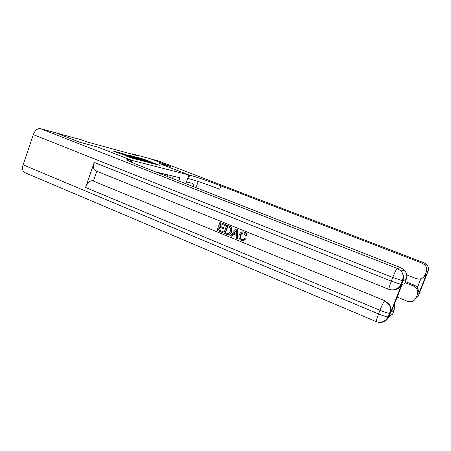 <?xml version="1.0" encoding="UTF-8"?>
<svg xmlns="http://www.w3.org/2000/svg" width="451" height="451" viewBox="0 0 451 451"><rect width="100%" height="100%" fill="white"/><g stroke="black" fill="none" stroke-linecap="round" stroke-linejoin="round"><path stroke-width="0.68" d="M153.932 163.837L159.44 165.241L143.976 159.276L137.392 157.416L153.024 163.172L154.637 163.927L153.932 163.837M124.871 155.488L131.393 158.019L137.826 159.693L119.583 152.647L113.364 151.085L120.411 153.757L123.343 154.524L118.782 152.601L123.027 154.005L135.125 158.814L124.854 155.539M25.194 172.789L24.478 172.485C22.522 171.042 22.071 168.494 23.125 164.829L33.306 134.629C35.093 130.288 37.472 128.287 40.438 128.625L55.71 132.814L80.188 142.375L97.523 147.009L80.222 142.386L55.744 132.819L81.907 139.996L86.519 141.789L136.518 155.426L132.352 153.825L132.205 154.253M132.352 153.825L150.189 158.713L170.343 166.458L159.04 163.437L188.941 174.949L131.901 160.393L97.523 147.009L131.901 160.393L127.345 159.423C125.209 159.468 130.046 161.836 141.845 166.509L400.838 267.714L404.406 270.166C406.757 272.973 407.354 276.068 406.188 279.445L402.856 280.697L401.7 284.215C399.851 288.2 396.688 290.117 392.207 289.965M146.158 161.768L152.895 163.533L137.189 157.461L129.713 155.364L146.158 161.768M145.679 161.751L138.226 159.688L121.488 153.16L133.665 157.405L135.024 157.653L129.025 155.245L145.679 161.751M131.292 162.14L131.901 160.393L131.292 162.14M422.266 278.222L426.048 275.144L426.432 274.411L418.849 293.652L417.367 294.638L416.172 297.671L418.173 296.273L428.022 271.271L426.313 271.908C427.182 269.399 426.736 267.11 424.966 265.03L422.288 263.221L424.115 262.837L158.932 161.114L150.211 158.718L170.36 166.464L159.04 163.437L188.941 174.949L185.806 183.692M178.737 180.924L179.881 177.733L155.99 172.04M172.496 178.489L173.319 176.172M169.7 177.395L170.388 175.473M167.073 176.369L167.625 174.813M164.175 175.236L164.581 174.086M161.447 174.171L161.723 173.404M158.436 172.998L158.56 172.654M151.53 163.132L135.379 157.038L151.485 163.273M139.049 159.553L141.777 160.268L134.793 157.861L139.049 159.553L138.908 159.942M419.413 292.231L419.436 291.944M193.795 186.81C193.654 184.972 193.124 183.794 192.188 183.281L186.449 181.9L188.941 174.949L189.679 175.135C194.99 176.471 209.535 181.477 220.928 185.863L422.288 263.221M198.203 181.516L195.988 187.667M417.367 294.638C418.116 292.575 417.897 290.579 416.718 288.651L413.375 285.917L414.638 285.28L417.468 287.343L420.811 278.842M404.964 282.574L413.375 285.917M397.179 297.091L407.366 301.234C411.374 302.435 414.311 301.245 416.172 297.671M158.932 161.114L424.115 262.837L426.714 264.596C428.427 266.609 428.867 268.835 428.022 271.271L428.038 271.231M406.672 274.862L416.239 278.622C420.281 279.783 423.241 278.56 425.113 274.958L426.432 274.411M426.313 271.908L425.113 274.958M405.348 281.593L414.638 285.28M189.679 175.135L188.445 178.585C193.772 179.848 208.328 184.82 219.705 189.228L220.928 185.863M418.849 293.652L419.047 292.936L417.468 287.343M243.281 232.885L241.262 234.221L240.761 235.247C239.983 237.085 240.36 238.483 241.894 239.453L242.469 239.611M244.38 238.291L245.35 238.991C244.301 240.518 242.942 240.992 241.274 240.4C239.041 239.233 238.387 237.361 239.312 234.796L239.887 233.612C241.02 232 242.486 231.515 244.284 232.152C245.767 232.801 246.455 233.979 246.347 235.676L245.186 235.484L243.895 233.06C242.627 232.62 241.618 232.998 240.879 234.199L240.377 235.225C239.599 237.063 239.977 238.466 241.516 239.436C242.723 239.825 243.675 239.442 244.38 238.291L245.722 239.007L242.655 240.676M243.32 231.893L244.662 232.18C246.139 232.829 246.827 234.001 246.72 235.698L246.347 235.676M233.438 234.238L231.769 236.239L230.258 235.76L236.161 228.978L237.356 229.463L237.401 238.692L236.273 238.229L236.324 235.416L233.128 234.108L231.374 236.223M236.161 228.978L237.745 229.497L237.784 238.709L237.401 238.692M223.16 231.656L222.822 232.569L222.416 232.541L217.032 230.331L219.925 222.399L225.539 224.553L225.201 225.466L224.801 225.427L220.629 223.735L219.738 226.182L224.023 227.794L223.69 228.713L219.406 227.095L218.402 229.841L223.16 231.656L222.755 231.628L222.416 232.541M221.001 223.888L220.15 226.216M219.772 227.248L218.814 229.875M95.764 170.788L95.195 170.557C93.351 169.153 93.03 166.442 94.236 162.416L85.572 187.458C87.415 182.954 89.704 180.71 92.444 180.721L384.951 300.766L389.568 304.65C391.18 307.356 391.468 310.147 390.431 313.028L401.7 284.215M93.498 180.907L96.852 171.228M226.752 225.167L230.574 226.847L231.448 227.856L231.419 231.594L230.574 233.201C229.452 234.605 228.093 234.943 226.498 234.221L223.843 233.128L226.752 225.167L227.152 225.207L230.968 226.881L231.842 227.89L231.814 231.628L230.968 233.229L228.183 234.599M391.806 310.818L402.055 284.609L404.581 283.555L406.188 279.445M394.405 304.177L394.219 310.029L391.372 311.923M390.431 313.028L388.728 316.822L392.624 314.105L394.219 310.029M218.402 229.841L222.755 231.628M219.738 226.182L224.023 227.794M223.623 227.761L223.284 228.68M219.925 222.399L225.539 224.553M225.139 224.508L224.801 225.427M225.224 232.637L226.752 233.268L228.719 233.421L230.371 231.149L230.145 227.789L227.467 226.509L225.224 232.637L228.071 233.573M231.419 231.594L231.814 231.628M231.448 227.856L231.842 227.89M230.574 226.847L230.968 226.881M227.823 226.656L225.624 232.665M226.752 233.268L227.152 233.291M235.366 231.414L233.787 233.319L236.347 234.362L236.42 230.145L234.176 233.342L236.347 234.232M237.356 229.463L237.745 229.497M233.787 233.319L234.176 233.342M236.409 230.737L235.755 231.448M241.516 239.436L241.894 239.453M240.377 235.225L240.761 235.247M244.284 232.152L244.662 232.18M245.35 238.991L245.722 239.007M142.539 159.135L142.651 158.82M143.852 159.631L143.976 159.276M136.811 158.149L136.946 157.771M146.31 161.824L146.44 161.441M124.211 154.259L124.329 153.915M125.609 154.8L125.75 154.4M132.109 157.32L132.25 156.92M133.502 157.861L133.665 157.405M135.153 158.498L135.294 158.098M127.509 156.582L127.639 156.215M128.947 157.134L129.093 156.711M130.767 157.822L130.908 157.416M119.96 153.616L120.101 153.227M419.469 292.722L419.182 293.719M424.966 265.03L426.714 264.596L424.115 262.837M130.294 161.684L130.841 160.122M23.125 164.829L378.536 313.93L379.951 310.299L85.572 187.458M94.236 162.416L391.305 281.148L392.731 277.489L33.306 134.629M40.438 128.625L397.286 268.458L400.838 267.714M92.444 180.721L384.951 300.766M389.517 289.565C394.975 290.968 398.943 289.221 401.435 284.327L400.838 284.316L402.264 280.674L392.731 277.489C394.884 272.133 396.401 269.123 397.286 268.458L400.995 271.017L404.406 270.166M95.195 170.557L388.959 289.373C394.135 290.81 398.092 289.125 400.838 284.316L391.305 281.148C389.546 285.776 388.768 288.516 388.959 289.373L389.095 289.424M402.856 280.697C404.068 277.173 403.448 273.943 400.995 271.017C403.262 273.92 403.684 277.134 402.264 280.674L402.856 280.697M377.673 322.11C382.792 323.147 386.473 321.388 388.728 316.822L388.091 316.918L389.506 313.31C387.533 313.095 384.348 312.098 379.951 310.299C382.093 304.966 383.654 301.837 384.635 300.924L389.264 304.82L389.568 304.65M24.478 172.485L376.309 321.687C381.377 323.192 385.306 321.602 388.091 316.918C386.118 316.726 382.933 315.728 378.536 313.93C376.878 318.276 376.14 320.864 376.309 321.687L376.461 321.743M390.132 313.225C391.175 310.339 390.882 307.537 389.264 304.82C390.713 307.565 390.791 310.389 389.506 313.31L390.132 313.225M229.3 226.199L229.694 226.233M135.21 157.529L135.362 157.083M134.64 158.301L134.787 157.878M118.602 153.12L118.771 152.647M416.718 288.651L417.93 287.958M419.047 292.936L426.048 275.144M191.822 183.134L192.188 183.281M127.143 160.004L127.345 159.423M230.968 233.229L230.574 233.201M241.262 234.221L240.879 234.199"/></g></svg>
